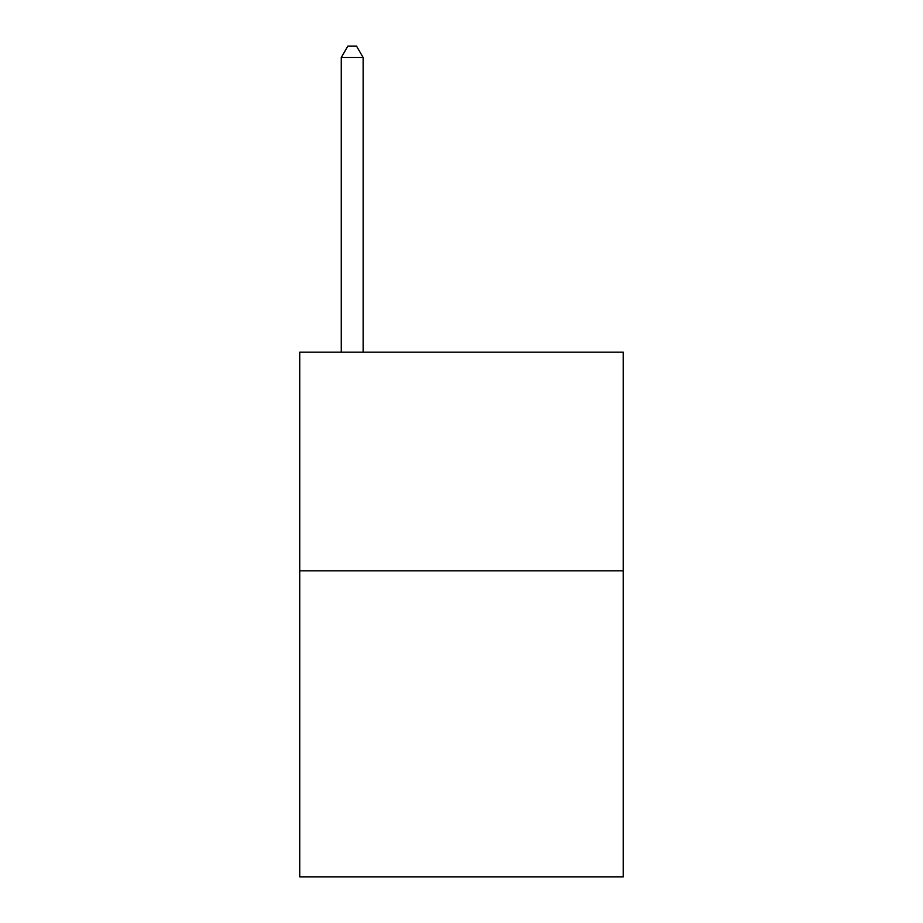<?xml version="1.0" encoding="UTF-8"?>
<svg xmlns="http://www.w3.org/2000/svg" width="923" height="923" viewBox="0 0 923 923"><rect width="100%" height="100%" fill="white"/><g stroke="black" fill="none" stroke-linecap="round" stroke-linejoin="round"><path stroke-width="1.38" d="M623.267 570.806L623.267 876.85L299.733 876.85L299.733 352.194L623.267 352.194L623.267 570.806L299.733 570.806M363.131 352.194L363.131 57.514L341.268 57.514L341.268 352.194M341.268 57.514L347.821 46.15L356.566 46.15L363.131 57.514"/></g></svg>
